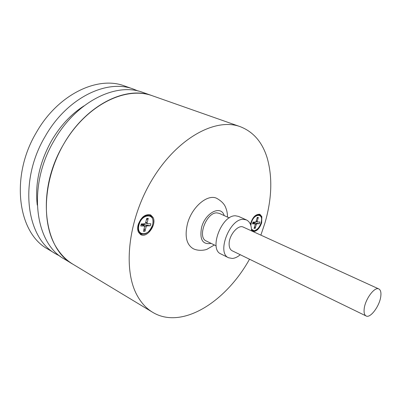 <?xml version="1.0" encoding="UTF-8"?>
<svg xmlns="http://www.w3.org/2000/svg" width="401" height="401" viewBox="0 0 401 401"><rect width="100%" height="100%" fill="white"/><g stroke="black" fill="none" stroke-linecap="round" stroke-linejoin="round"><path stroke-width="0.6" d="M140.36 219.908L141.678 218.73M139.012 224.791C141.924 212.911 155.989 213.142 152.601 224.735L152.55 224.921C149.809 236.46 135.713 236.801 138.962 224.976L139.012 224.791M138.45 225.417L138.601 223.372M147.097 222.931L148.265 218.37L146.731 218.385L145.568 222.951L144.686 223.843L141.287 223.898L140.756 225.984L144.28 225.974L144.55 226.941L143.433 231.327L144.967 231.287L146.124 226.755L146.997 225.863L150.34 225.798L150.866 223.743L147.327 223.753L147.097 222.931L145.743 222.249M148.265 218.37L146.335 219.933M150.34 225.798L143.347 224.545L143.523 223.863M143.347 224.545L143.423 225.537M144.185 228.375L144.967 231.287M141.538 224.58L143.347 224.55M144.28 225.974L141.423 224.52L144.044 225.918M140.756 225.984L141.388 224.57M141.608 223.893L141.443 224.53M249.517 259.221C225.683 302.169 181.753 330.013 152.676 312.309C146.616 308.665 141.568 303.271 137.528 296.123C122.355 269.888 128.084 218.365 153.107 178.069C178.019 137.658 215.808 117.533 240.184 126.656C253.442 131.804 262.475 142.34 267.277 158.265C272.61 177.448 271.858 198.946 265.016 222.755L260.871 235.136M138.099 224.991C137.408 227.863 137.553 230.299 138.52 232.304L140.741 234.63C147.022 238.45 156.981 224.54 153.092 217.487L150.711 214.971C145.247 213.743 141.042 217.081 138.099 224.991M252.119 231.146L254.174 230.811M253.181 231.633C256.805 231.397 259.632 228.455 261.658 222.816L261.858 216.67L259.963 214.365C255.738 213.883 252.54 217.167 250.364 224.209M240.184 126.656L152.355 95.754C126.776 86.305 89.583 103.348 66.576 139.388C43.458 175.317 40.17 222.605 56.782 248.104C61.218 255.036 66.606 260.409 72.942 264.229C43.288 248.525 36.06 190.61 63.328 144.751C85.523 105.227 125.754 85.308 152.355 95.754L142.896 92.425C116.2 81.964 76.095 101.523 54.13 140.556C27.128 185.828 34.621 243.262 64.355 259.051L152.676 312.309M152.47 218.345L151.969 216.931L150.129 214.735M140.2 234.299L144.51 234.049M260.76 216.129L259.397 214.184M137.698 227.432L138.109 227.698M143.563 216.956L143.107 216.781M250.82 225.457L251.322 222.841C254.129 212.796 264.194 212.986 261.061 222.826L261.016 222.981C259.352 227.588 257.006 230.159 253.963 230.69L251.472 229.247M257.226 221.277L258.339 217.417L257.242 217.427L256.124 221.297L255.442 222.049L253.006 222.089L252.5 223.853L254.986 223.833L255.151 224.675L254.079 228.395L255.181 228.364L256.289 224.52L256.971 223.768L259.372 223.723L259.878 221.979L257.367 221.994L257.226 221.277L256.254 220.851M258.339 217.417L256.956 218.41M259.372 223.723L253.592 222.655L253.758 222.079M252.836 222.67L253.592 222.66L253.627 223.227M254.62 226.515L255.181 228.364M240.269 254.725C237.562 256.996 234.921 258.239 232.344 258.46L228.61 257.778C216.375 253.151 229.723 218.37 243.462 219.337L246.45 219.933C249.808 221.633 251.497 225.277 251.512 230.871M246.45 219.933L238.575 216.415L235.572 215.803C221.768 214.766 208.575 249.267 220.886 253.943L228.61 257.778M229.292 217.903L219.307 213.377L216.956 212.891C206.49 212.094 196.921 237.437 206.279 241.011L216.124 245.833M214.38 244.981L207.106 249.201C205.838 249.943 198.645 251.547 193.081 248.62C186.475 244.535 184.59 236.299 187.432 223.913C191.683 207.086 207.568 193.613 216.776 198.355C221.578 201.086 224.575 204.239 225.773 207.818C226.896 210.46 227.477 213.553 227.522 217.101M60.295 256.299L55.955 253.983C26.15 238.119 18.411 181.167 45.148 136.46C66.887 97.914 106.861 78.696 133.643 89.167L138.19 91.047M55.955 253.983L47.734 249.026C17.87 233.091 9.895 176.61 36.376 132.46C57.894 94.385 97.729 75.503 124.586 85.984L133.643 89.167M84.004 105.874C71.177 114.074 60.356 125.693 51.528 140.731C39.614 162.235 34.857 183.678 37.248 205.066M378.84 288.956L243.312 227.126C238.184 224.229 228.891 235.222 229.121 244.064C229.151 247.482 230.169 249.718 232.164 250.775L366.103 315.968C370.404 318.564 379.857 305.702 380.81 296.144C381.246 292.284 380.589 289.893 378.84 288.956C374.614 286.379 364.99 299.442 364.163 309.041C363.797 312.75 364.444 315.061 366.103 315.968M139.187 231.973L138.16 228.831L138.556 224.625C139.658 220.911 141.643 218.144 144.505 216.324L147.653 215.292M146.997 225.863L144.25 224.47M143.373 225.357L146.124 226.755M250.505 224.54L250.921 222.7C252.119 219.091 253.963 216.61 256.45 215.247L258.084 214.806M256.971 223.768L254.339 222.595M255.151 224.009L256.289 224.52M252.775 222.881L254.851 223.808M211.091 243.367C202.61 244.901 199.442 239.582 201.583 227.422C205.262 212.65 221.046 204.771 224.184 215.588M143.092 217.332L142.701 217.136M138.16 228.831C137.894 229.658 139.668 233.557 140.997 233.703C145.643 235.176 149.518 232.244 152.626 224.906L152.676 224.715C153.538 220.054 152.686 217.061 150.114 215.728C149.563 214.906 147.693 215.106 144.505 216.324M138.134 227.096L137.749 226.896M147.327 223.753L145.583 222.876M253.888 216.951L254.886 216.284M251.502 229.853L252.48 230.59L253.808 230.841C256.79 230.445 259.206 227.823 261.056 222.971L261.106 222.816C262.485 215.969 260.424 216.009 259.467 215.016C259.061 214.625 258.054 214.7 256.45 215.247M257.367 221.994L256.084 221.422M254.986 223.833L252.785 222.851"/></g></svg>
